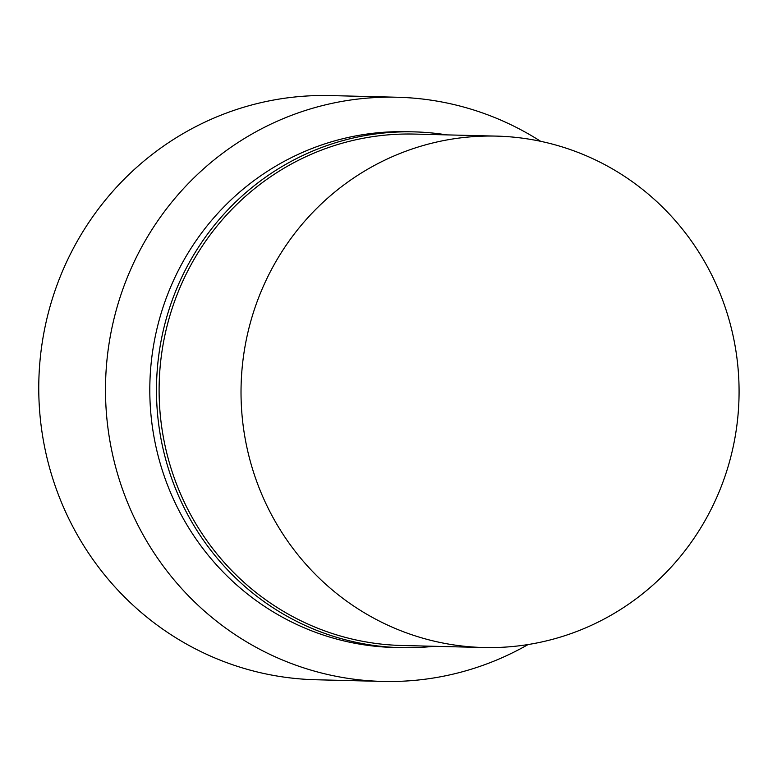 <?xml version="1.0" encoding="UTF-8"?>
<svg xmlns="http://www.w3.org/2000/svg" width="777" height="777" viewBox="0 0 777 777"><rect width="100%" height="100%" fill="white"/><g stroke="black" fill="none" stroke-linecap="round" stroke-linejoin="round"><path stroke-width="1.17" d="M446.658 134.877A257.974 251.156 91.4 0 0 156.556 383.527A257.974 251.156 91.4 0 0 433.945 646.289A257.974 251.156 91.4 0 1 401.223 647.668A257.974 251.156 91.4 0 1 156.556 383.527A257.974 251.156 91.4 0 1 414.044 131.876A257.974 251.156 91.4 0 1 446.658 134.877M533.556 139.918A255.779 249.028 91.4 0 0 496.406 136.111A255.779 249.028 91.4 0 0 241.103 385.625A255.779 249.028 91.4 0 0 483.692 647.523A255.779 249.028 91.4 0 0 737.82 417.162A255.779 249.028 91.4 0 0 533.556 139.918M496.406 136.111L414.491 134.081A255.779 249.028 91.4 0 0 159.188 383.595A255.779 249.028 91.4 0 0 401.777 645.483L483.692 647.523M540.617 141.297A292.181 284.46 91.4 0 0 439.656 101.583A292.181 284.46 91.4 0 0 397.212 97.242A292.181 284.46 91.4 0 0 105.585 382.265A292.181 284.46 91.4 0 0 382.692 681.419A292.181 284.46 91.4 0 0 528.107 644.541M413.811 131.867L407.371 131.711A257.974 251.156 91.4 0 0 149.883 383.362A257.974 251.156 91.4 0 0 394.551 647.503L400.99 647.659M397.212 97.242L330.478 95.581A292.181 284.46 91.4 0 0 38.85 380.604A292.181 284.46 91.4 0 0 315.957 679.758L382.692 681.419"/></g></svg>
